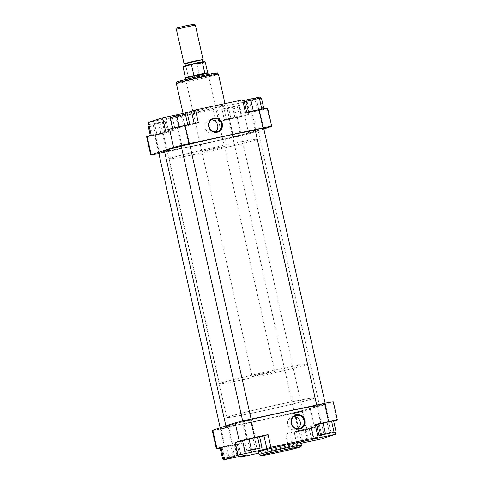 <?xml version="1.0" encoding="UTF-8"?>
<svg xmlns="http://www.w3.org/2000/svg" width="484" height="484" viewBox="0 0 484 484"><rect width="100%" height="100%" fill="white"/><g stroke="black" fill="none" stroke-linecap="round" stroke-linejoin="round"><path stroke-width="0.36" stroke-dasharray="2.42 1.81" d="M324.02 433.858L330.905 432.351L324.02 433.858M249.992 449.684L256.877 448.178L249.992 449.684M235.006 456.025L227.026 457.767L235.006 456.025M227.613 457.017L234.492 455.511L227.613 457.017M309.034 440.198L301.054 441.94L309.034 440.198M301.641 441.19L308.52 439.684L301.641 441.19M317.093 405.374L325.073 403.632L317.093 405.374M324.486 404.382L317.607 405.888L324.486 404.382M243.065 421.195L251.045 419.459L243.065 421.195M250.458 420.209L243.579 421.715L250.458 420.209M220.68 428.528L228.66 426.785L220.68 428.528M228.073 427.535L221.194 429.048L228.073 427.535M294.708 412.701L302.688 410.958L294.708 412.701M302.101 411.709L295.222 413.221L302.101 411.709M293.933 416.579A6.709 6.407 71.9 0 0 291.87 416.881A6.709 6.407 71.9 0 0 287.69 424.601A6.709 6.407 71.9 0 0 296.051 429.641A6.709 6.407 71.9 0 0 297.89 428.661M312.966 398.689A45.024 1.349 167.4 0 0 314.842 397.86A45.024 1.349 167.4 0 0 277.187 404.908A45.024 1.349 167.4 0 0 228.841 416.676A45.024 1.349 167.4 0 0 226.96 417.504A45.024 1.349 167.4 0 0 264.621 410.456A45.024 1.349 167.4 0 0 312.966 398.689A45.024 1.349 167.4 0 0 314.842 397.86A45.024 1.349 167.4 0 0 277.187 404.908A45.024 1.349 167.4 0 0 228.841 416.676A45.024 1.349 167.4 0 0 226.96 417.504A45.024 1.349 167.4 0 0 264.621 410.456A45.024 1.349 167.4 0 0 312.966 398.689M314.848 407.123A45.024 1.349 167.4 0 0 316.73 406.294A45.024 1.349 167.4 0 0 279.068 413.342A45.024 1.349 167.4 0 0 230.729 425.109A45.024 1.349 167.4 0 0 228.847 425.938A45.024 1.349 167.4 0 0 266.509 418.89A45.024 1.349 167.4 0 0 314.848 407.123A45.024 1.349 167.4 0 0 316.73 406.294A45.024 1.349 167.4 0 0 279.068 413.342A45.024 1.349 167.4 0 0 230.729 425.109A45.024 1.349 167.4 0 0 228.847 425.938A45.024 1.349 167.4 0 0 266.509 418.89A45.024 1.349 167.4 0 0 314.848 407.123M258.68 451.735A21.538 0.647 167.4 0 0 276.697 448.365A21.538 0.647 167.4 0 0 299.82 442.733A21.538 0.647 167.4 0 0 300.721 442.34M314.473 427.62L318.539 426.289L305.083 429.169A12.608 0.381 167.4 0 0 289.741 432.847L285.675 434.184L299.136 431.304A12.608 0.381 167.4 0 0 314.473 427.62L310.389 409.349L332.774 402.016L336.858 420.293M296.184 431.788L311.242 428.31L294.145 431.964L296.184 431.788L298.616 442.679L313.674 439.206L303.093 441.214L296.583 442.86L298.616 442.679M220.196 448.136A12.608 0.381 167.4 0 0 225.102 447.131L238.564 444.251L242.635 442.921A12.608 0.381 167.4 0 0 243.162 442.691A12.608 0.381 167.4 0 0 234.419 444.276L220.958 447.149M220.117 447.791L237.214 444.137L221.049 447.555M315.181 424.522L311.109 425.853A12.608 0.381 167.4 0 0 310.583 426.083A12.608 0.381 167.4 0 0 315.356 425.321M316.627 425.067A12.608 0.381 167.4 0 0 319.325 424.498L333.7 421.322M316.53 424.637L333.627 420.983M242.599 440.906L248.661 439.605A12.608 0.381 167.4 0 0 259.66 437.088M242.502 440.464L259.599 436.81M310.389 409.349A12.608 0.381 -12.6 0 1 295.046 413.034L221.019 428.86A12.608 0.381 -12.6 0 1 212.276 430.445M333.301 401.787A12.608 0.381 -12.6 0 1 332.774 402.016M258.994 453.139L288.5 446.835L292.572 445.498A12.608 0.381 167.4 0 1 300.951 443.368M318.539 426.289L321.37 438.94M332.786 421.624L335.128 432.109M238.564 444.251L241.213 456.103M285.675 434.184L288.5 446.835M255.522 449.346L253.084 438.456M246.973 451.173L244.535 440.283M329.55 433.519L327.111 422.629M321.001 435.346L318.569 424.456M223.517 458.602L239.647 455.033L223.487 458.451M233.137 456.678L230.705 445.782M224.588 458.505L222.156 447.615M239.647 455.033L237.214 444.137M237.614 455.214L235.176 444.318M229.065 457.041L226.633 446.145M307.165 440.851L304.732 429.961M313.674 439.206L311.242 428.31M311.642 439.387L309.209 428.491M303.093 441.214L300.661 430.318M296.583 442.86L294.145 431.964M251.323 438.698L247.185 439.502L251.323 438.698M250.67 438.22L255.189 437.342L250.67 438.22M181.028 126.554L185.172 125.749L181.028 126.554M181.688 127.032L177.168 127.909L181.688 127.032M228.944 446.024L224.8 446.835L228.944 446.024M228.285 445.546L232.804 444.669L228.285 445.546M158.643 133.887L162.787 133.082L158.643 133.887M159.303 134.364L154.783 135.242L159.303 134.364M185.771 79.812A12.1 0.363 167.4 0 0 185.269 80.041A12.1 0.363 167.4 0 0 195.56 78.099A12.1 0.363 167.4 0 0 208.38 74.978A12.1 0.363 167.4 0 0 208.882 74.766A12.1 0.363 167.4 0 0 198.936 76.611A12.1 0.363 167.4 0 0 185.771 79.812M207.969 75.655A11.525 0.345 -12.6 0 1 195.76 78.626A11.525 0.345 -12.6 0 1 185.959 80.477A11.525 0.345 -12.6 0 1 185.953 80.471A11.525 0.345 -12.6 0 1 186.431 80.259A11.525 0.345 -12.6 0 1 198.809 77.246A11.525 0.345 -12.6 0 1 208.447 75.444A11.525 0.345 -12.6 0 1 208.447 75.45A11.525 0.345 -12.6 0 1 207.969 75.655M174.966 116.559L182.946 114.817L174.966 116.559M182.359 115.567L175.48 117.074L182.359 115.567M248.994 100.733L256.974 98.99L248.994 100.733M256.387 99.74L249.508 101.247L256.387 99.74M152.581 123.892L160.561 122.15L152.581 123.892M159.98 122.9L153.095 124.4L159.98 122.9M226.615 108.065L234.595 106.323L226.615 108.065M234.008 107.073L227.123 108.573L234.008 107.073M263.32 128.23L255.34 129.966L263.32 128.23M255.927 129.216L262.806 127.709L255.927 129.216M189.292 144.05L181.312 145.793L189.292 144.05M181.899 145.043L188.778 143.536L181.899 145.043M240.935 135.556L232.955 137.299L240.935 135.556M233.542 136.548L240.421 135.042L233.542 136.548M166.907 151.383L158.927 153.125L166.907 151.383M159.514 152.375L166.393 150.869L159.514 152.375M211.381 119.82A6.709 6.407 71.9 0 0 209.318 120.123A6.709 6.407 71.9 0 0 205.137 127.837A6.709 6.407 71.9 0 0 213.498 132.876A6.709 6.407 71.9 0 0 215.338 131.896M171.033 158.062A45.024 1.349 -12.6 0 1 219.379 146.301A45.024 1.349 -12.6 0 1 257.04 139.253A45.024 1.349 -12.6 0 1 255.159 140.082A45.024 1.349 -12.6 0 1 206.813 151.843A45.024 1.349 -12.6 0 1 169.158 158.897A45.024 1.349 -12.6 0 1 171.033 158.062M169.152 149.635A45.024 1.349 -12.6 0 1 217.491 137.867A45.024 1.349 -12.6 0 1 255.153 130.819A45.024 1.349 -12.6 0 1 253.271 131.648A45.024 1.349 -12.6 0 1 204.932 143.415A45.024 1.349 -12.6 0 1 167.27 150.463A45.024 1.349 -12.6 0 1 169.152 149.635A45.024 1.349 167.4 0 0 167.27 150.463A45.024 1.349 167.4 0 0 204.932 143.415A45.024 1.349 167.4 0 0 253.271 131.648A45.024 1.349 167.4 0 0 255.153 130.819A45.024 1.349 167.4 0 0 217.491 137.867A45.024 1.349 167.4 0 0 169.152 149.635M223.862 146.773A11.525 0.345 -12.6 0 1 211.49 149.78A11.525 0.345 -12.6 0 1 201.846 151.589A11.525 0.345 -12.6 0 1 202.33 151.377A11.525 0.345 -12.6 0 1 214.702 148.364A11.525 0.345 -12.6 0 1 224.346 146.561A11.525 0.345 -12.6 0 1 223.862 146.773M184.18 114.018A21.538 0.647 -12.6 0 1 207.303 108.392A21.538 0.647 -12.6 0 1 225.32 105.022A21.538 0.647 -12.6 0 1 224.425 105.415A21.538 0.647 -12.6 0 1 201.296 111.048A21.538 0.647 -12.6 0 1 183.279 114.418A21.538 0.647 -12.6 0 1 184.18 114.018M229.392 119.288L215.931 122.162L219.996 120.831A12.608 0.381 -12.6 0 1 235.339 117.146L248.794 114.272L244.729 115.603A12.608 0.381 -12.6 0 1 229.392 119.288L233.476 137.559A12.608 0.381 167.4 0 0 248.812 133.874L263.822 128.956M224.401 119.947L241.498 116.293L224.401 119.947L221.968 109.057L239.066 105.403L221.968 109.057M151.214 135.133L164.675 132.253A12.608 0.381 -12.6 0 1 173.417 130.668A12.608 0.381 -12.6 0 1 172.891 130.904L168.819 132.235L155.358 135.115A12.608 0.381 -12.6 0 1 146.616 136.7M150.373 135.774L167.47 132.12L152.412 135.593L150.373 135.774L150.3 135.435M198.325 122.573L194.259 123.904A12.608 0.381 -12.6 0 1 178.917 127.588L165.461 130.468M172.758 128.441L189.855 124.787L174.791 128.266L172.715 128.26M267.64 108.041A12.608 0.381 -12.6 0 1 267.114 108.271L263.042 109.608L249.581 112.482A12.608 0.381 -12.6 0 1 240.838 114.067A12.608 0.381 -12.6 0 1 241.365 113.837L245.436 112.5M246.786 112.615L263.883 108.96L248.824 112.439L246.786 112.615L246.701 112.234M158.867 153.507A12.608 0.381 167.4 0 0 159.448 153.386L233.476 137.559M260.217 96.957L245.969 101.622L232.508 104.496A12.608 0.381 -12.6 0 0 217.171 108.18L213.099 109.517L165.994 119.584L170.066 118.253A12.608 0.381 -12.6 0 0 170.592 118.023A12.608 0.381 -12.6 0 0 161.844 119.602L148.388 122.482M242.786 100.654A12.608 0.381 -12.6 0 1 238.013 101.416A12.608 0.381 -12.6 0 1 238.539 101.186L242.605 99.849M248.794 114.272L245.969 101.622M263.042 109.608L260.483 98.155M215.931 122.162L213.099 109.517M168.819 132.235L165.994 119.584M261.445 98.07L244.353 101.725M263.804 108.616L263.883 108.96M254.935 99.716L257.367 110.612M246.386 101.543L248.824 112.439M187.417 113.897L170.326 117.552M189.764 124.4L189.855 124.787M180.907 115.543L183.339 126.433M172.358 117.37L174.791 128.266M148.872 124.648L165.038 121.23L147.941 124.884M154.45 123.232L156.889 134.129M162.999 121.405L165.431 132.301M165.038 121.23L167.47 132.12M158.522 122.875L160.96 133.766M149.973 124.703L152.412 135.593M228.478 107.412L230.916 118.302M237.027 105.579L239.465 116.475M239.066 105.403L241.498 116.293M232.55 107.049L234.988 117.939M224.001 108.876L226.439 119.766M302.972 430.197L298.828 431.008L302.972 430.197M302.312 429.719L306.832 428.842L302.312 429.719M232.677 118.06L236.815 117.255L232.677 118.06M233.33 118.538L228.811 119.415L233.33 118.538M317.54 406.548A47.91 1.44 167.4 0 0 319.543 405.665A47.91 1.44 167.4 0 0 279.474 413.167A47.91 1.44 167.4 0 0 228.037 425.684A47.91 1.44 167.4 0 0 226.034 426.567A47.91 1.44 167.4 0 0 266.103 419.065A47.91 1.44 167.4 0 0 317.54 406.548M164.457 151.093A47.91 1.44 167.4 0 0 204.526 143.591A47.91 1.44 167.4 0 0 255.963 131.073A47.91 1.44 167.4 0 0 257.966 130.19A47.91 1.44 167.4 0 0 255.268 130.311M189.655 144.147A47.91 1.44 167.4 0 0 181.252 146.198M194.042 24.2L177.174 27.969M176.351 29.27L195.336 25.023M221.303 382.941A45.024 1.349 167.4 0 0 219.421 383.776A45.024 1.349 167.4 0 0 257.083 376.721A45.024 1.349 167.4 0 0 305.422 364.96A45.024 1.349 167.4 0 0 307.304 364.131A45.024 1.349 167.4 0 0 269.649 371.18A45.024 1.349 167.4 0 0 221.303 382.941M185.42 78.105A11.525 0.345 167.4 0 0 195.064 76.297A11.525 0.345 167.4 0 0 207.436 73.29A11.525 0.345 167.4 0 0 207.92 73.072M252.594 376.256A11.525 0.345 167.4 0 0 252.116 376.467A11.525 0.345 167.4 0 0 261.753 374.658A11.525 0.345 167.4 0 0 274.132 371.651A11.525 0.345 167.4 0 0 274.609 371.434A11.525 0.345 167.4 0 0 264.972 373.243A11.525 0.345 167.4 0 0 252.594 376.256M185.529 77.755L185.529 77.761A11.344 0.339 167.4 0 0 188.397 77.349A11.344 0.339 167.4 0 0 199.317 75.02A11.344 0.339 167.4 0 0 207.2 73.017A11.344 0.339 167.4 0 0 207.678 72.812L207.678 72.812M184.858 63.64L202.276 59.75M196.879 64.124L199.317 75.02L188.397 77.349L185.959 66.459L186.57 65.963L196.117 63.918L196.879 64.124A11.344 0.339 167.4 0 0 204.768 62.127A11.344 0.339 167.4 0 0 205.24 61.916M204.811 73.217L193.89 75.552M325.357 422.871L321.213 423.675L325.357 422.871M324.697 422.393L329.217 421.516L324.697 422.393M255.056 110.727L259.2 109.922L255.056 110.727M255.715 111.205L251.196 112.082L255.715 111.205M301.351 445.147A21.538 0.647 -12.6 0 1 300.449 445.546A21.538 0.647 -12.6 0 1 277.32 451.173A21.538 0.647 -12.6 0 1 259.309 454.549M225.102 447.131L221.019 428.86M295.046 413.034L299.136 431.304M248.661 439.605L251.051 450.301M319.325 424.498L321.715 435.195M311.109 425.853L313.934 438.504M289.741 432.847L292.572 445.498M305.083 429.169L307.909 441.813M234.419 444.276L237.245 456.92M242.635 442.921L245.412 455.353M176.37 83.496A21.538 0.647 167.4 0 0 194.38 80.126A21.538 0.647 167.4 0 0 217.51 74.494A21.538 0.647 167.4 0 0 218.411 74.1M215.852 73.38A20.098 0.605 -12.6 0 1 191.398 79.255A20.098 0.605 -12.6 0 1 178.3 81.409M267.114 108.271L271.197 126.542M248.812 133.874L244.729 115.603M159.448 153.386L155.358 135.115M241.365 113.837L238.539 101.186M249.581 112.482L247.028 101.047M178.917 127.588L176.333 116.033M194.259 123.904L194.157 123.462M172.891 130.904L170.066 118.253M164.675 132.253L161.844 119.602M235.339 117.146L232.508 104.496M219.996 120.831L217.171 108.18M202.669 62.206L185.511 65.872L202.669 62.206M202.627 61.764L185.541 65.866C188.633 64.789 205.264 61.377 202.899 62.031L202.627 61.764M202.342 59.671L187.03 63.229M185.009 63.858L202.233 60.01M204.351 61.849A10.987 0.327 -12.6 0 1 196.117 63.918M186.57 65.963A10.987 0.327 -12.6 0 1 184.942 66.26M183.097 66.865A11.344 0.339 167.4 0 0 185.959 66.459M323.875 433.918L323.439 434.608M242.889 421.28L243.579 421.715L249.841 449.751L249.405 450.435M220.504 428.606L221.194 429.048L227.462 457.084L227.026 457.767M294.538 412.785L295.222 413.221L301.49 441.257L301.054 441.94M323.875 433.924L317.607 405.882L316.917 405.453M296.051 429.641L299.953 428.358M307.304 364.131L257.04 139.253M219.421 383.776L169.158 158.897M310.583 426.083L313.408 438.734M243.162 442.691L245.987 455.341M250.609 420.142L256.877 448.178L257.561 448.614M325.073 403.632L324.637 404.315L330.905 432.351L331.588 432.787M302.688 410.958L302.252 411.648L308.52 439.684L309.203 440.119M228.66 426.785L228.224 427.475L234.492 455.511L235.176 455.946M291.87 416.881L295.778 415.605M250.603 420.142L251.045 419.459M254.917 437.772L255.189 437.342L251.105 419.071M185.172 125.749L185.602 126.022L189.528 143.597M247.185 439.502L246.755 439.23L242.672 420.959M181.095 145.484L177.168 127.909L177.44 127.48M232.532 445.105L232.804 444.675L166.95 150.052M162.787 133.082L163.217 133.354L166.853 149.617M224.8 446.835L224.37 446.563L220.178 427.796M158.601 152.321L154.783 135.242L155.055 134.806M201.846 151.589L185.953 80.471L185.269 80.041M181.312 145.793L181.748 145.109L175.48 117.074L174.797 116.638M255.34 129.966L255.776 129.282L249.508 101.247L248.824 100.811M153.101 124.406L152.412 123.971M233.391 136.615L227.123 108.573L226.439 108.144M233.397 136.615L232.955 137.299M153.095 124.4L159.363 152.442L158.927 153.125M209.318 120.123L213.226 118.84M225.32 105.022L225.006 103.612M183.279 114.418L183.049 113.389M224.346 146.561L208.447 75.444L208.882 74.766M240.838 114.067L238.013 101.416M173.417 130.668L170.592 118.023M256.974 98.99L256.538 99.68L262.806 127.715L263.496 128.145M182.946 114.817L182.51 115.507L188.778 143.542L189.462 143.972M160.561 122.15L160.125 122.833L166.393 150.869L167.083 151.304M234.595 106.323L234.153 107.006L240.421 135.042L241.111 135.478M213.498 132.876L217.401 131.594M306.56 429.278L306.832 428.848L237.245 117.527L236.815 117.255M298.828 431.008L298.398 430.736L228.811 119.415M229.083 118.979L228.811 119.409M319.543 405.665L257.966 130.19M226.034 426.567L225.889 425.926M185.717 79.424L252.116 376.467M208.217 74.397L274.609 371.434M185.293 63.531L202.088 59.756M328.945 421.945L329.217 421.516L325.133 403.245M259.2 109.922L259.63 110.195L263.556 127.77M321.213 423.675L320.783 423.403L316.681 405.054M255.104 129.579L251.196 112.082L251.468 111.653"/><path stroke-width="0.73" d="M331.419 432.865L323.439 434.608L331.419 432.865M257.385 448.692L249.405 450.435L257.385 448.692M304.835 420.475A7.29 6.957 -108.1 0 1 299.62 429.036A7.29 6.957 -108.1 0 1 291.223 423.385A7.29 6.957 -108.1 0 1 296.438 414.818A7.29 6.957 -108.1 0 1 304.835 420.475M291.598 423.319A6.709 6.407 71.9 0 0 299.953 428.358A6.709 6.407 71.9 0 0 304.133 420.638A6.709 6.407 71.9 0 0 295.778 415.605A6.709 6.407 71.9 0 0 291.598 423.319M297.89 428.661A6.709 6.407 71.9 0 0 300.231 421.921A6.709 6.407 71.9 0 0 293.933 416.579M301.351 445.147L300.721 442.34A21.538 0.647 167.4 0 0 282.704 445.71A21.538 0.647 167.4 0 0 259.575 451.336A21.538 0.647 167.4 0 0 258.68 451.735L259.309 454.549A21.538 0.647 -12.6 0 1 260.204 454.149A21.538 0.647 -12.6 0 1 283.334 448.523A21.538 0.647 -12.6 0 1 301.351 445.147C301.447 446.363 300.848 447.047 299.554 447.204C298.041 447.96 271.845 454.046 263.756 455.341C258.486 455.94 261.015 456.007 259.309 454.549M259.66 437.088A12.608 0.381 167.4 0 0 264.004 435.927L268.069 434.59L254.608 437.469A12.608 0.381 167.4 0 0 239.271 441.154L235.206 442.485L238.031 455.135L223.783 459.8L220.958 447.149L216.886 448.486A12.608 0.381 167.4 0 0 216.36 448.716A12.608 0.381 167.4 0 0 220.196 448.136M221.049 447.555L220.117 447.791L222.555 458.687L223.517 458.602M333.7 421.322L336.858 420.293A12.608 0.381 167.4 0 0 337.384 420.058A12.608 0.381 167.4 0 0 328.642 421.643L315.181 424.522L318.006 437.167L313.934 438.504A12.608 0.381 167.4 0 0 313.408 438.734A12.608 0.381 167.4 0 0 322.156 437.149L335.612 434.275L321.37 438.94L307.909 441.813A12.608 0.381 167.4 0 0 300.951 443.368M315.356 425.321A12.608 0.381 167.4 0 0 316.627 425.067M336.059 431.873L333.627 420.983L331.588 421.159L316.53 424.637L318.962 435.527L336.059 431.873L318.962 435.527M235.206 442.485L242.599 440.906M262.032 447.7L259.599 436.81L249.012 438.813L242.502 440.464L244.934 451.354L262.032 447.7L244.934 451.354M216.36 448.716L212.276 430.445A12.608 0.381 -12.6 0 1 212.803 430.209L235.188 422.883A12.608 0.381 -12.6 0 1 250.524 419.198L254.608 437.469M328.642 421.643L324.552 403.372L250.524 419.198M324.552 403.372A12.608 0.381 -12.6 0 1 333.301 401.787L337.384 420.058M241.213 456.103L241.395 456.902L245.461 455.571A12.608 0.381 167.4 0 0 245.987 455.341A12.608 0.381 167.4 0 0 237.245 456.92L223.783 459.8M241.395 456.902L258.994 453.139M238.031 455.135L251.492 452.256A12.608 0.381 167.4 0 0 266.829 448.571L270.901 447.24L318.006 437.167M268.069 434.59L270.901 447.24M335.128 432.109L335.612 434.275M259.999 447.881L257.561 436.985M251.45 449.709L249.012 438.813M334.027 432.055L331.588 421.159M325.478 433.882L323.04 422.992M223.487 458.451L222.555 458.687M208.671 126.62A7.29 6.957 -108.1 0 1 213.886 118.054A7.29 6.957 -108.1 0 1 222.283 123.71A7.29 6.957 -108.1 0 1 217.068 132.271A7.29 6.957 -108.1 0 1 208.671 126.62M221.581 123.88A6.709 6.407 71.9 0 0 213.226 118.84A6.709 6.407 71.9 0 0 209.046 126.56A6.709 6.407 71.9 0 0 217.401 131.594A6.709 6.407 71.9 0 0 221.581 123.88M215.338 131.896A6.709 6.407 71.9 0 0 217.679 125.156A6.709 6.407 71.9 0 0 211.381 119.82M147.142 136.464L151.226 154.735A12.608 0.381 167.4 0 0 150.699 154.971L146.616 136.7A12.608 0.381 -12.6 0 1 147.142 136.464L151.214 135.133L148.388 122.482L162.63 117.818L176.091 114.938A12.608 0.381 -12.6 0 0 191.428 111.253L195.5 109.922L242.605 99.849L245.436 112.5L258.898 109.626A12.608 0.381 -12.6 0 1 267.64 108.041L271.724 126.312A12.608 0.381 167.4 0 0 262.981 127.897L258.898 109.626M162.63 117.818L165.461 130.468L169.527 129.131A12.608 0.381 -12.6 0 1 184.864 125.453L198.325 122.573L195.5 109.922M151.226 154.735L173.611 147.408L169.527 129.131M150.699 154.971A12.608 0.381 167.4 0 0 158.867 153.507M263.822 128.956L271.197 126.542A12.608 0.381 167.4 0 0 271.724 126.312M184.864 125.453L188.954 143.724L262.981 127.897M188.954 143.724A12.608 0.381 167.4 0 0 173.611 147.408M260.483 98.155L260.217 96.957L246.755 99.831A12.608 0.381 -12.6 0 1 242.786 100.654M246.701 112.234L244.353 101.725L259.412 98.252L261.445 98.07L263.804 108.616M250.863 100.079L253.265 110.83M259.412 98.252L261.82 109.015M172.715 128.26L170.326 117.552L176.835 115.906L187.417 113.897L189.764 124.4M176.835 115.906L179.249 126.693M185.384 114.079L187.786 124.824M150.3 135.435L147.941 124.884L148.872 124.648M255.268 130.311A47.91 1.44 167.4 0 0 189.655 144.147M181.252 146.198A47.91 1.44 167.4 0 0 166.46 150.209A47.91 1.44 167.4 0 0 164.457 151.093L225.889 425.926M176.351 29.258L177.531 27.818L186.691 25.585L194.042 24.2L195.33 25.017L176.351 29.258L184.047 63.7L184.858 63.64M207.672 72.806A11.344 0.339 167.4 0 0 204.811 73.217L202.373 62.327A11.344 0.339 167.4 0 1 205.24 61.916L207.678 72.806A11.344 0.339 167.4 0 0 207.672 72.806L207.914 73.072A11.525 0.345 167.4 0 0 207.914 73.072A11.525 0.345 167.4 0 0 198.186 74.899A11.525 0.345 167.4 0 0 185.904 77.894A11.525 0.345 167.4 0 0 185.42 78.099A11.525 0.345 167.4 0 0 185.42 78.105L185.717 79.424M202.373 62.327L201.61 62.121L192.063 64.16L191.458 64.662L193.89 75.552A11.344 0.339 167.4 0 0 186.001 77.549A11.344 0.339 167.4 0 0 185.529 77.755A11.344 0.339 167.4 0 0 185.529 77.761M202.276 59.75L194.895 60.984L184.047 63.7M205.24 61.916L201.61 62.121M204.811 73.217A11.344 0.339 167.4 0 0 193.89 75.552M192.063 64.16L183.327 66.423L183.097 66.865L185.42 78.099M299.421 447.24A20.098 0.605 167.4 0 0 286.322 449.394A20.098 0.605 167.4 0 0 261.868 455.269A20.098 0.605 167.4 0 0 274.966 453.115A20.098 0.605 167.4 0 0 299.421 447.24M239.271 441.154L235.188 422.883M212.803 430.209L216.886 448.486M264.004 435.927L266.829 448.571M251.051 450.301L251.492 452.256M321.715 435.195L322.156 437.149M178.3 81.409A20.098 0.605 -12.6 0 1 202.754 75.534A20.098 0.605 -12.6 0 1 215.852 73.38M176.37 83.496C176.273 82.28 176.872 81.596 178.166 81.445C179.673 80.683 205.875 74.596 213.958 73.308C219.228 72.703 216.699 72.642 218.411 74.1A21.538 0.647 167.4 0 0 200.394 77.47A21.538 0.647 167.4 0 0 177.265 83.103A21.538 0.647 167.4 0 0 176.37 83.496L183.049 113.389M247.028 101.047L246.755 99.831M176.333 116.033L176.091 114.938M194.157 123.462L191.428 111.253M202.088 59.756L185.372 63.694L185.009 63.858L185.396 65.612L200.503 62.061L202.899 62.031M187.03 63.229L184.961 63.416L195.687 60.827L202.342 59.671M191.458 64.662A11.344 0.339 167.4 0 0 183.569 66.659A11.344 0.339 167.4 0 0 183.097 66.865M201.677 62.109A10.987 0.327 -12.6 0 1 204.351 61.849M184.942 66.26A10.987 0.327 -12.6 0 1 192.015 64.172M251.105 419.071L189.528 143.597M242.672 420.959L181.095 145.484M166.95 150.052L166.853 149.617M220.178 427.796L158.601 152.321M225.006 103.612L218.411 74.1M195.336 25.023L203.032 59.459M202.233 60.01L202.627 61.764M207.92 73.072L208.217 74.397M185.009 63.858L184.731 63.592L185.293 63.531M185.396 65.612L185.263 65.969M325.133 403.245L263.556 127.77M316.681 405.054L255.104 129.579"/></g></svg>
